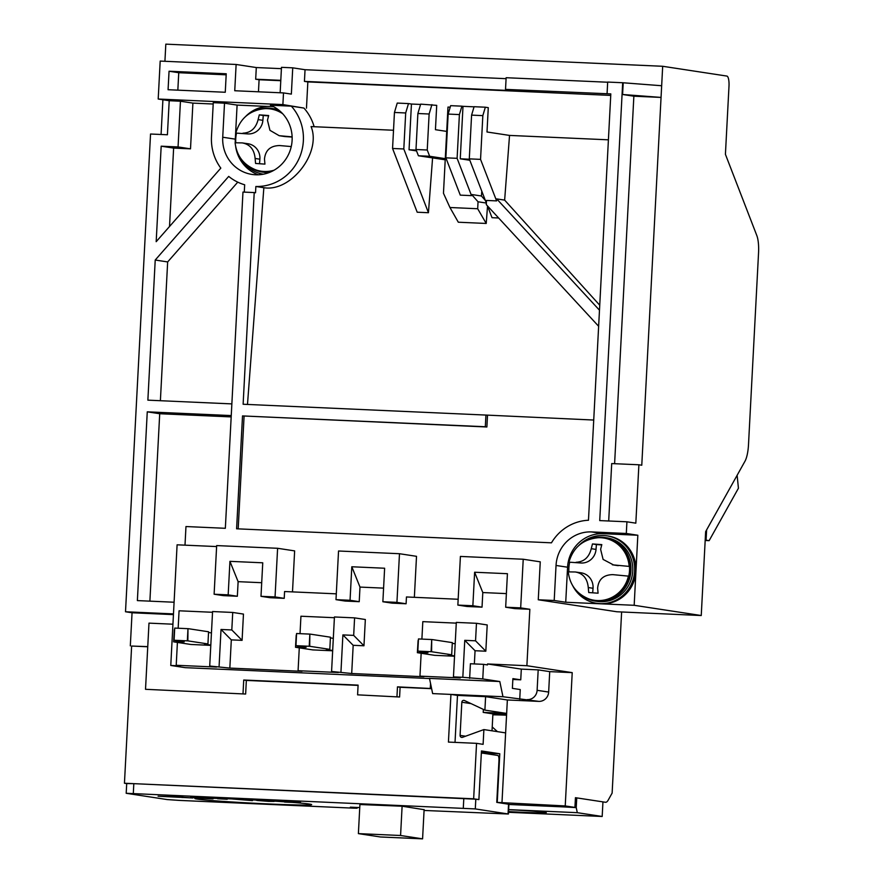 <?xml version="1.0" encoding="UTF-8"?>
<svg xmlns="http://www.w3.org/2000/svg" width="883" height="883" viewBox="0 0 883 883"><rect width="100%" height="100%" fill="white"/><g stroke="black" fill="none" stroke-linecap="round" stroke-linejoin="round"><path stroke-width="1.32" d="M465.562 736.223L460.087 735.384A1.954 1.876 -81.3 0 0 462.56 737.305L483.884 729.579L483.111 744.336L476.555 743.343L448.432 742.084L450.937 694.413L432.648 693.596L429.491 678.398L499.8 681.533L502.968 696.731L450.937 694.413L457.482 695.407L455.021 742.382M147.748 646.764L131.633 646.047L124.448 783.243L126.699 783.596M131.633 646.047L147.759 646.632M622.681 82.737L661.665 85.739L641.775 465.22L638.895 464.778L635.826 523.166L626.919 521.798L599.734 520.595L622.681 82.737L607.681 82.064L607.074 93.741L610.815 93.907L588.475 520.253A46.788 45.022 -81.3 0 0 551.467 542.824L236.6 528.796L242.516 415.926L485.319 426.743L485.926 415.065L243.123 404.248L254.216 192.56L255.529 192.759L255.86 186.49A47.759 45.96 -81.3 0 0 299.205 158.245A47.759 45.96 -81.3 0 0 291.346 106.148L270.452 105.22A36.071 34.702 98.7 0 1 290.893 148.024A36.071 34.702 98.7 0 1 251.975 174.426A36.071 34.702 98.7 0 1 222.726 137.229L224.514 103.179L213.267 102.671L211.478 136.733A47.759 45.96 -81.3 0 0 220.816 168.123L156.181 241.688L161.181 146.192L178.057 146.942L180.452 101.214L169.205 100.706L167.417 134.768L150.54 134.017L125.507 611.764L132.053 612.769L130.32 645.848M661.665 85.739L662.68 66.28L165.816 44.15L164.922 61.291M162.902 99.746L161.081 134.481M508.906 804.479L574.921 807.415L565.23 805.936L496.765 802.382L498.961 760.539A4.879 1.313 92.6 0 0 497.902 755.473L482.184 753.078A4.879 1.313 92.6 0 0 482.14 753.067A4.879 1.313 92.6 0 0 481.279 754.093M424.072 810.451L508.409 814.005L475.297 808.916L475.805 799.181L478.895 799.601L473.652 798.806L124.448 783.243M473.652 798.806L476.555 743.343M431.632 688.674L400.098 687.272L399.591 696.996L357.593 694.844L399.591 696.996M358.09 685.396L246.346 680.418L245.64 694.038L145.518 689.303L245.64 694.038M173.432 614.612L132.053 612.769M125.507 611.764L173.465 613.906M174.083 602.228L137.373 600.595L147.262 411.831L231.258 415.573M231.865 403.895L147.869 400.154L155.22 260.032L228.708 176.401A47.759 45.96 -81.3 0 0 244.668 184.779L244.282 192.119M662.68 66.28L726.875 76.07A9.746 2.638 92.6 0 1 728.994 86.203L725.418 154.315L756.819 235.551A19.492 5.276 92.6 0 1 758.552 252.803L748.497 444.745A19.492 5.276 92.6 0 1 744.998 461.202L705.638 531.643L701.245 615.528L616.875 611.764L538.266 599.778L540.253 561.831L523.222 559.237L520.672 607.879L529.844 609.281L526.886 665.716L572.217 672.636L565.23 805.936M478.895 799.601L481.445 750.947L499.789 753.751L497.239 802.404M501.952 803.122L505.628 732.89L483.884 729.579M490.363 754.325L490.407 753.331L481.39 751.952M505.628 732.89L507.361 699.976L538.762 701.378A9.746 9.382 -81.3 0 0 548.652 692.062L549.723 671.632L572.217 672.636M574.921 807.415L575.44 797.691L605.473 802.272A19.492 5.276 -87.4 0 0 605.628 802.283A19.492 5.276 -87.4 0 0 608.232 800.064L612.129 793.089L621.621 611.985M506.599 714.479L492.913 713.872L492.019 730.815M172.936 624.204L148.984 623.133L145.518 689.303M243.013 693.641L243.73 680.02L246.346 680.418M243.73 680.02L358.101 685.12L357.593 694.844M396.964 696.599L397.471 686.864L400.098 687.272M397.471 686.864L431.599 688.53M254.216 192.56L242.968 192.064L225.342 528.299L185.971 526.544L185 545.153M216.622 546.566L177.097 544.811L170.772 665.462L185.176 667.658L429.513 678.541M224.514 103.179L237.097 105.088L235.308 139.15A36.071 34.702 -81.3 0 0 235.286 142.627M235.706 146.865A36.071 34.702 -81.3 0 0 258.355 174.779M213.2 104.017L192.902 103.112L180.452 101.214M267.483 106.446L237.097 105.088M314.127 126.71A47.759 45.96 -81.3 0 0 303.929 108.068L291.346 106.148M303.929 108.068L282.88 104.591L283.498 92.914L291.357 94.106L292.737 67.836L305.043 69.713L506.08 78.675M169.205 100.706L158.2 99.028L282.88 104.591M255.86 186.49L263.851 187.704C290.949 192.351 321.743 152.505 311.081 126.578L393.509 130.254M155.22 260.032L167.66 261.931L237.759 182.152M167.66 261.931L160.386 400.705M231.18 416.908L159.713 413.73L147.262 411.831M159.713 413.73L149.889 601.157M158.2 99.028L160.187 61.082L236.125 64.47L256.302 67.55L281.412 68.664M192.902 103.112L190.507 148.841L178.057 146.942M190.507 148.841L173.631 148.09L161.181 146.192M173.631 148.09L169.525 226.512M626.919 521.798L626.312 533.475L637.835 535.241L634.171 605.296L701.245 615.528M280.154 92.759L281.478 67.34L292.737 67.836M607.074 93.741L505.517 89.382L506.136 77.715L607.67 82.229M538.266 599.778L554.204 600.484L565.727 602.25L634.171 605.296M490.407 753.331L499.789 753.751M549.723 671.632L538.188 669.877L521.312 669.115L487.515 663.961L526.886 665.716M548.652 692.062L537.118 690.307L538.188 669.877M502.968 696.731L538.762 701.378M507.361 699.976L485.606 696.665L457.482 695.407M351.699 673.519L331.578 671.466L334.436 616.974L354.591 617.868L365.341 619.513L363.962 645.782L353.178 645.307L351.699 673.519L423.884 676.731L419.955 676.135L421.158 653.277M462.824 677.305L453.454 676.897L456.312 622.405L476.467 623.299L487.206 624.943L485.827 651.212L475.054 650.727L464.767 640.33L462.824 677.305L482.769 678.939L499.8 681.533M474.359 663.928L475.054 650.727M482.769 678.939L483.531 664.336L487.46 664.932L487.515 663.961M529.844 609.281L514.844 608.619L505.672 607.217L520.672 607.879M506.389 593.608L482.802 592.559L482.03 607.151L467.03 606.489L457.858 605.087L460.407 556.433L523.222 559.237M458.167 599.259L406.456 596.963L406.103 603.773L392.041 603.144L382.869 601.742L396.931 602.372L399.48 553.718L416.511 556.323L414.359 597.316M383.575 588.133L359.988 587.085L359.226 601.687L345.165 601.058L335.993 599.656L350.054 600.285L351.809 566.765L384.624 568.233L382.869 601.742M336.291 593.84L284.58 591.533L284.227 598.343L270.165 597.714L260.993 596.323L262.748 562.802L229.933 561.345L228.178 594.855L214.116 594.226L223.289 595.628L237.35 596.257L238.123 581.665L229.933 561.345M261.71 582.714L238.123 581.665M170.772 665.462L180.143 665.881L176.214 665.274L177.406 642.416M229.834 668.089L209.713 666.036L212.571 611.544L232.726 612.449L243.465 614.082L242.085 640.352L231.313 639.877L229.834 668.089L302.019 671.312L298.079 670.705L299.282 647.846M457.858 605.087L472.858 605.749L474.624 572.239L507.427 573.696L505.672 607.217M214.116 594.226L216.666 545.584L277.604 548.288L294.635 550.893L292.494 591.886M554.204 600.484L556.036 565.462A35.088 33.764 98.7 0 1 591.621 531.93L626.312 533.475M460.087 735.384L461.831 702.217L471.103 703.63M483.376 709.391L483.211 712.393L492.913 713.872M483.211 712.393L506.654 713.431L484.899 710.12L464.491 700.528A1.954 1.876 -81.3 0 0 461.831 702.217M430.286 688.332L430.54 683.464M519.734 699.281L520.242 689.557L512.383 688.354L512.891 678.63L520.749 679.822L521.312 669.115M453.454 676.897L460.264 677.934L419.955 676.135M331.578 671.466L338.399 672.504L298.079 670.705M209.713 666.036L216.523 667.073L176.214 665.274M485.606 696.665L484.899 710.12M305.043 69.713L304.436 81.391L307.847 81.909L306.467 108.179M226.236 73.775L169.05 71.236L168.079 89.724L225.264 92.262L226.236 73.775M236.125 64.47L234.746 90.739L283.498 92.914M307.847 81.909L610.738 95.408M498.641 217.991L492.03 217.693L487.471 205.905M485.418 200.573L481.445 196.004L481.809 191.236M431.919 104.624L429.127 114.006L417.88 113.51L420.672 104.128L436.71 105.364L435.44 129.691L446.71 131.401L443.465 193.256L449.944 207.505L458.31 222.218L486.224 223.454L487.537 206.048M445.22 159.801L418.41 155.761L429.657 156.269L445.275 158.653M428.443 212.726L403.807 148.973L405.694 112.969L408.487 103.587L397.229 103.079L394.447 112.461L392.56 148.465L417.195 212.218L428.443 212.726L432.582 157.925M247.483 404.447L263.851 187.704M637.835 535.241L603.155 533.696A35.088 33.764 -81.3 0 0 567.57 567.217L565.727 602.25M608.696 520.992L611.698 463.575L638.895 464.778M614.601 463.696L633.862 96.203L661.047 97.417L622.592 94.492L623.21 82.814M280.805 80.342L255.684 79.216L256.302 67.55M258.465 91.799L259.094 79.735L255.684 79.216M505.517 89.382L514.425 90.75L304.436 81.391M512.846 679.469L520.749 679.822M537.118 690.307A9.746 9.382 98.7 0 1 527.228 699.623M421.897 639.016L422.814 621.643L456.268 623.133M353.178 645.307L342.891 634.91L340.959 671.886M354.591 617.868L353.675 635.385L363.962 645.782M300.032 633.597L300.937 616.224L334.403 617.714M231.313 639.877L221.026 629.48L219.083 666.455M232.726 612.449L231.81 629.954L242.085 640.352M178.156 628.166L179.072 610.793L212.527 612.283M359.988 587.085L351.809 566.765M482.802 592.559L474.624 572.239M483.531 664.336L470.407 663.751L469.646 678.354M476.467 623.299L475.551 640.815L485.827 651.212M482.03 607.151L472.858 605.749M593.729 420.043L485.926 415.065M487.504 415.308L486.886 426.986L485.319 426.743M486.886 426.986L242.516 415.926M244.083 416.169L238.178 528.873M622.592 94.492L633.862 96.203M406.103 603.773L396.931 602.372M335.993 599.656L338.542 551.003L399.48 553.718M284.227 598.343L275.054 596.941L277.604 548.288M210.794 645.363L190.927 644.48L210.794 645.363M332.67 650.793L312.803 649.91L332.67 650.793M454.535 656.224L434.668 655.329L454.535 656.224M275.054 596.941L260.993 596.323M177.836 90.154L178.752 72.715L169.05 71.236M178.752 72.715L226.18 74.823M450.209 107.174L447.979 107.075L446.71 131.401M608.409 139.823L509.535 135.419L486.997 131.986L488.277 107.66L485.341 107.207L482.835 115.629L480.551 159.37L496.599 200.894L496.699 198.896L599.48 310.198M598.641 326.28L486.29 204.624L486.511 200.441L496.599 200.894M485.341 107.207L474.094 106.711L471.588 115.121L469.292 158.874L486.378 203.057L478.045 201.777L471.588 194.503L471.533 195.64L457.107 158.322L459.403 114.58L461.908 106.17L463.001 106.335L460.253 158.808L469.833 160.264M481.445 196.004L471.588 194.503M486.224 223.454L477.681 208.741L478.045 201.777M449.944 207.505L477.681 208.741M408.487 103.587L411.445 104.039L409.05 149.768L416.533 150.905M280.783 80.706L259.094 79.735M342.891 634.91L353.675 635.385M221.026 629.48L231.81 629.954M228.178 594.855L237.35 596.257M359.226 601.687L350.054 600.285M464.767 640.33L475.551 640.815M599.745 305.231L504.646 200.11L509.535 135.419M504.646 200.11L496.699 198.896M471.533 195.64L460.275 195.132L445.86 157.825L457.107 158.322M461.908 106.17L450.65 105.662L448.156 114.084L445.86 157.825M429.127 114.006L427.24 150.011L429.657 156.269M469.292 158.874L480.551 159.37M474.061 106.821L463.001 106.335M460.253 158.808L469.425 159.216M471.588 115.121L482.835 115.629M459.403 114.58L448.156 114.084M394.447 112.461L405.694 112.969M392.56 148.465L403.807 148.973M409.05 149.768L416.213 150.088M420.573 104.448L411.445 104.039M427.24 150.011L415.992 149.514L418.41 155.761M417.88 113.51L415.992 149.514M508.641 809.623L577.294 812.68L602.184 816.477L508.498 812.305M508.531 811.576A31.678 0.883 -177 0 0 546.29 812.68A31.678 0.883 -177 0 0 545.12 812.382L543.807 812.183A31.678 0.883 -177 0 0 508.63 809.7M602.184 816.477L602.946 801.885L576.742 797.89L576.235 807.614L577.294 812.68M576.235 807.614L564.358 806.941M575.429 797.824L576.742 797.89M709.137 540.661L706.08 540.186L706.621 529.899L737.128 475.286L738.431 488.233L709.137 540.661L705.186 540.484M706.08 540.186L705.197 540.153M292.207 802.393A58.488 1.634 3 0 1 309.503 804.071A58.488 1.634 3 0 1 311.666 804.634A58.488 1.634 3 0 1 261.147 803.596A58.488 1.634 3 0 1 197.008 799.06A58.488 1.634 3 0 1 194.856 798.508A58.488 1.634 3 0 1 197.384 798.166M359.911 804.523L402.251 806.223L424.116 809.689M199.415 798.111A58.488 1.634 3 0 1 201.004 798.1M213.112 798.276A58.488 1.634 3 0 1 217.549 798.409M227.24 798.74A58.488 1.634 3 0 1 232.704 798.96M252.516 799.899A58.488 1.634 3 0 1 256.202 800.086M274.171 801.135A58.488 1.634 3 0 1 284.514 801.819M179.933 797.327L158.079 796.223L176.699 796.83M182.66 797.25L192.913 797.978L182.649 797.459M475.297 808.916L126.192 793.287L167.174 799.568L179.161 800.395L353.531 808.155L357.096 808.21L350.363 807.161L359.756 807.581M168.885 796.19L168.929 795.219L181.258 795.76L181.876 796.841L176.766 796.609L182.649 797.515L168.885 796.19L181.876 796.841M181.898 796.411L182.693 796.532L182.649 797.515M190.761 797.161L190.805 796.19L192.913 796.278L205.684 796.852L205.629 797.824L197.052 797.757L213.079 798.861L197.306 798.166L190.761 797.161L205.629 797.824M205.651 797.382L213.134 797.89L213.079 798.861M217.527 798.751L217.582 797.779L226.589 798.188L227.218 799.258L217.527 798.751L227.218 799.258M249.315 799.435L252.527 799.645L252.472 800.616L232.704 799.027L252.472 800.616M232.704 799.027L232.759 798.055L245.971 798.651L246.6 799.722M246.633 798.972L249.337 799.159L249.282 800.13M257.306 799.501L273.233 800.219L274.205 800.44L274.16 801.411L268.531 801.356L257.251 800.484L256.191 800.241L256.247 799.27M280.926 800.417L295.706 801.113L295.65 802.084L288.851 802.172L300.43 802.757L284.503 802.051L293.311 801.93L280.871 801.4L280.617 800.34M295.684 801.499L300.485 801.786L300.43 802.757M508.409 814.005L508.917 804.27L496.765 802.382M475.805 799.181L133.819 783.663L126.71 783.552L126.192 793.287M181.258 795.76L181.203 796.742M202.682 796.72L202.626 797.691M195.408 796.665L195.353 797.636M192.913 796.278L192.858 797.261M226.589 798.188L226.545 799.159M251.854 799.545L251.798 800.517M248.664 799.06L248.609 800.031M245.971 798.651L245.927 799.623M273.233 800.219L273.178 801.19L261.644 800.307L261.699 799.325M257.251 800.484L261.644 800.307M284.536 801.411L284.503 802.051M299.812 801.676L299.756 802.658M295.408 801.047L295.352 802.018L286.335 801.4L286.379 800.428M280.871 801.4L286.335 801.4M259.37 800.318L271.832 801.311L258.41 800.373M271.07 801.091L271.832 801.256M424.116 809.556L422.582 838.85L400.573 835.495L402.107 806.212M400.573 835.495L358.388 833.618L359.922 804.336M370.43 804.49L388.984 805.627M422.582 838.85L380.396 836.974L358.388 833.618M388.984 805.715L386.368 805.263M370.419 804.612L386.357 805.318M210.805 645.076L204.547 644.126L207.935 643.939L187.858 640.87L174.083 640.241L184.216 641.908L173.631 641.842L190.927 644.48M174.348 629.678L173.631 641.842M187.339 640.837L187.98 628.674L174.724 628.078L173.796 640.241M187.98 628.674L187.858 640.87M188.487 628.707L208.576 631.775L207.935 643.939M208.531 632.471L211.445 632.923M332.681 650.506L326.423 649.557L329.812 649.358L309.723 646.301L295.948 645.672L306.092 647.338L295.507 647.272L312.803 649.91M296.213 635.109L295.507 647.272M309.216 646.268L309.845 634.104L296.589 633.508L295.662 645.672M309.845 634.104L309.723 646.301M310.363 634.137L330.441 637.195L329.812 649.358M330.408 637.901L333.321 638.343M454.557 655.937L448.288 654.987L451.677 654.789L431.599 651.731L417.825 651.102L427.957 652.769L417.372 652.692L434.668 655.329M418.089 640.539L417.372 652.692M431.081 651.687L431.721 639.535L418.465 638.939L417.538 651.102M431.721 639.535L431.599 651.731M432.229 639.568L452.317 642.625L451.677 654.789M452.284 643.332L455.186 643.773M588.266 587.548L593.034 588.277A14.625 14.073 -81.3 0 0 581.202 572.835L575.352 571.985C583.111 573.376 587.416 578.564 588.266 587.548L588.729 592.537L598.078 593.199L597.625 588.21C598.497 579.347 603.553 574.822 612.791 574.634L628.74 576.158A31.523 30.342 -81.3 0 0 629.48 571.323A31.523 30.342 -81.3 0 0 629.491 566.433L613.53 564.921L629.491 566.433M628.42 576.113A31.468 30.287 98.7 0 1 588.718 598.862L589.712 599.215A31.678 30.486 -81.3 0 0 630.418 571.456A31.678 30.486 -81.3 0 0 599.104 537.67L598.045 537.714A31.468 30.287 98.7 0 1 629.16 566.389M569.678 562.206L580.871 562.99L569.678 562.206A31.523 30.342 -81.3 0 0 568.939 567.041A31.523 30.342 -81.3 0 0 568.917 571.698M576.102 562.272C583.994 561.875 589.049 557.35 591.257 548.685L592.46 543.95L601.809 544.612L600.617 549.347L603.1 559.414L613.53 564.921M569.458 562.162L568.994 562.041C573.266 547.438 582.957 539.325 598.045 537.714M575.352 571.985L568.707 571.886M612.327 564.778L617.217 565.528A14.625 14.073 -81.3 0 0 618.299 565.65M592.46 543.95L596.4 544.557L596.025 549.414L591.257 548.685M601.709 544.932L596.4 544.557M580.871 562.99A14.625 14.073 -81.3 0 0 596.025 549.414M593.034 588.277L592.692 592.813M587.029 540.264A32.163 30.949 98.7 0 1 604.844 537.504A32.163 30.949 98.7 0 1 630.594 573.961A32.163 30.949 98.7 0 1 595.142 601.102A32.163 30.949 98.7 0 1 578.972 593.144M595.142 601.102L596.985 601.378A32.163 30.949 -81.3 0 0 632.427 574.248A32.163 30.949 -81.3 0 0 606.676 537.78L604.844 537.504M572.714 585.727A34.117 32.826 -81.3 0 0 596.687 603.299A34.117 32.826 -81.3 0 0 634.59 571.897A34.117 32.826 -81.3 0 0 606.974 535.849A34.117 32.826 -81.3 0 0 578.851 545.484M596.687 603.299L598.001 603.508A34.117 32.826 -81.3 0 0 635.892 572.096A34.117 32.826 -81.3 0 0 608.288 536.047L606.974 535.849M280.915 111.964A31.678 30.486 -81.3 0 0 265.96 108.587L264.9 108.631A31.468 30.287 98.7 0 1 282.67 113.741M236.534 133.123L247.715 133.907L236.534 133.123A31.523 30.342 -81.3 0 0 235.794 137.947A31.523 30.342 -81.3 0 0 235.772 142.616M274.061 170.209A31.468 30.287 98.7 0 1 255.573 169.779L256.567 170.132A31.678 30.486 -81.3 0 0 271.854 171.379M242.946 133.178C250.849 132.792 255.893 128.256 258.112 119.602L259.304 114.867L268.664 115.53L267.472 120.265L269.955 130.331L279.183 135.695L292.13 136.865M236.313 133.079L235.849 132.958C240.121 118.344 249.812 110.243 264.9 108.631M291.247 146.567L279.646 145.552C270.397 145.739 265.353 150.265 264.481 159.128L264.933 164.117L255.573 163.454L255.121 158.465C254.271 149.481 249.966 144.293 242.207 142.903L235.562 142.792M255.121 158.465L259.889 159.194A14.625 14.073 -81.3 0 0 248.057 143.752L242.207 142.903M279.183 135.695L284.072 136.446A14.625 14.073 -81.3 0 0 285.154 136.567L280.386 135.839M259.304 114.867L263.255 115.474L262.88 120.331L258.112 119.602M268.564 115.85L263.255 115.474M247.715 133.907A14.625 14.073 -81.3 0 0 262.88 120.331M292.13 137.053L285.154 136.567M259.889 159.194L259.547 163.73M253.885 111.181A32.163 30.949 98.7 0 1 271.699 108.421A32.163 30.949 98.7 0 1 279.58 110.761M270.22 172.119A32.163 30.949 98.7 0 1 261.997 172.008A32.163 30.949 98.7 0 1 245.816 164.061M261.997 172.008L263.829 172.295A32.163 30.949 -81.3 0 0 268.951 172.627M278.52 109.9A32.163 30.949 -81.3 0 0 273.531 108.697L271.699 108.421M273.686 106.744A34.117 32.826 -81.3 0 0 245.706 116.401M239.569 156.633A34.117 32.826 -81.3 0 0 263.399 174.194M492.228 726.952L497.449 731.643M235.308 139.15L222.726 137.229M603.155 533.696L591.621 531.93M556.036 565.462L567.57 567.217M508.553 804.181L508.045 813.905M356.909 808.166L356.953 807.459M133.311 793.398L133.819 783.663M463.299 808.088L463.807 798.364M174.724 628.078L174.083 640.241M296.589 633.508L295.948 645.672M418.465 638.939L417.825 651.102M492.857 714.822A31.468 0.883 3 0 1 506.555 715.197M357.129 807.47L357.096 808.21M568.244 571.754C569.756 584.822 576.588 593.851 588.718 598.862M235.099 142.671C236.611 155.728 243.443 164.768 255.573 169.779"/></g></svg>
